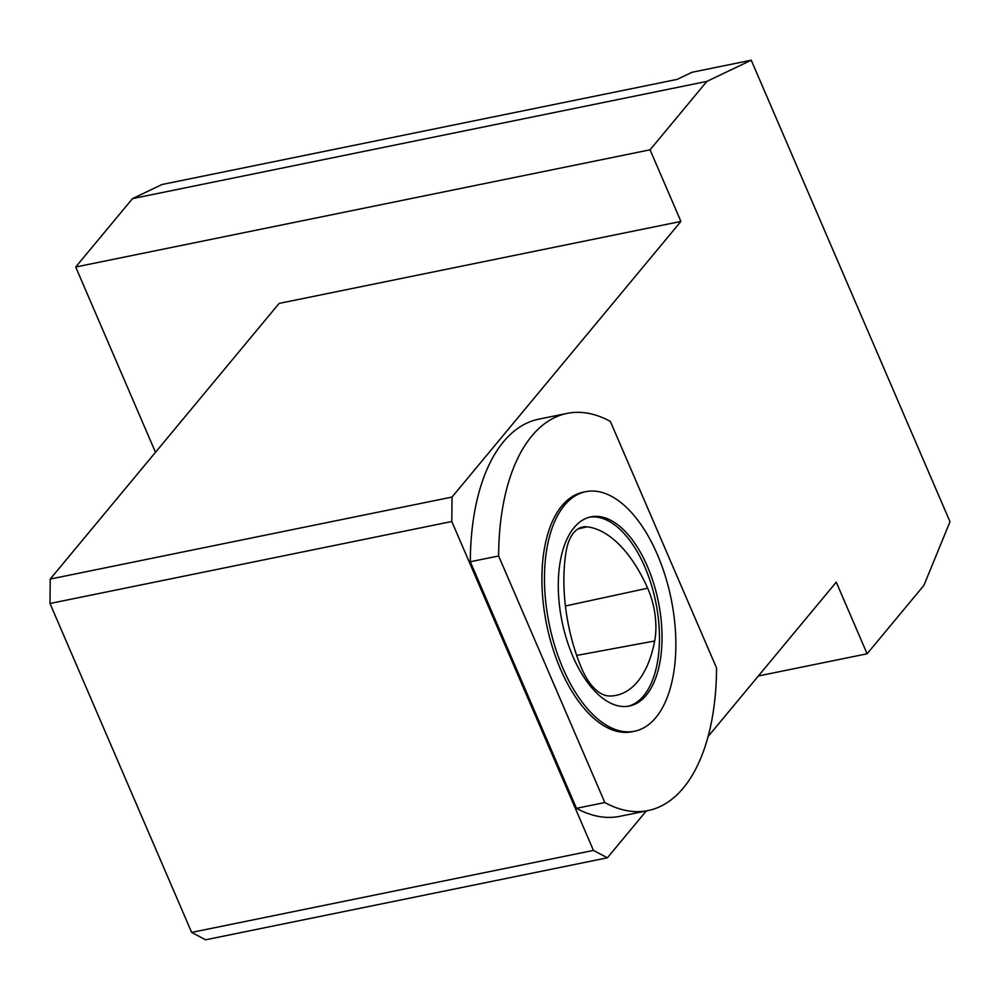 <?xml version="1.0" encoding="UTF-8"?>
<svg xmlns="http://www.w3.org/2000/svg" width="1000" height="1000" viewBox="0 0 1000 1000"><rect width="100%" height="100%" fill="white"/><g stroke="black" fill="none" stroke-linecap="round" stroke-linejoin="round"><path stroke-width="1.5" d="M589.575 517.175A96.525 49.162 -101.5 0 1 655.763 602.15A96.525 49.162 -101.5 0 1 628.162 706.263M586.95 526.838A51.925 26.45 78.5 0 0 582.288 527.112A51.925 26.45 78.5 0 0 566.075 551.763A122.188 62.237 78.5 0 0 581.525 668.138A51.925 26.45 78.5 0 0 609.4 695.987A122.188 62.237 78.5 0 0 615.375 695.512A122.188 62.237 78.5 0 0 654.675 640.987A51.925 26.45 78.5 0 0 647.663 588.212A122.188 62.237 78.5 0 0 586.95 526.838L577.975 528.938M708.125 736.488L836.263 582.163L867.113 653.787L758.375 675.975M867.113 653.787L923.913 585.375L950 521.737L751.237 60.2L691.988 72.287L677.138 79.388L162.013 184.513L132.5 198.612L75.7 267.013L155.488 452.287M751.237 60.2L706.862 81.4L132.5 198.612M648.112 810.562L619.775 816.338A202.675 103.238 -101.5 0 1 576.487 808.325L470.3 561.75A202.675 103.238 -101.5 0 1 538.725 419.175L567.062 413.4A202.675 103.238 -101.5 0 1 610.35 421.413L716.55 667.987A202.675 103.238 -101.5 0 1 648.112 810.562A202.675 103.238 -101.5 0 1 604.812 802.537L498.625 555.975A202.675 103.238 -101.5 0 1 567.062 413.4M706.862 81.4L650.062 149.812L680.913 221.425L452.025 497.062L451.8 521.5L593.45 850.413L607.375 857.8L646.3 810.925M634.6 731.213L632.025 731.737A122.225 62.25 -101.5 0 1 552.45 647.288A122.225 62.25 -101.5 0 1 561.875 505.85A122.225 62.25 -101.5 0 1 583.15 492.225L585.725 491.7A122.225 62.25 -101.5 0 1 671.162 599A122.225 62.25 -101.5 0 1 634.6 731.213A122.225 62.25 -101.5 0 1 555.025 646.762A122.225 62.25 -101.5 0 1 564.45 505.325A122.225 62.25 -101.5 0 1 585.725 491.7M574.062 527.638A96.525 49.162 -101.5 0 1 590.862 516.875A96.525 49.162 -101.5 0 1 658.337 601.625A96.525 49.162 -101.5 0 1 629.462 706.025A96.525 49.162 -101.5 0 1 566.613 639.338A96.525 49.162 -101.5 0 1 574.062 527.638M498.625 555.975L470.3 561.75M604.812 802.537L576.487 808.325M607.375 857.8L205.588 939.8L191.65 932.412L50 603.5L50.225 579.062L279.113 303.412L680.913 221.425M650.062 149.812L75.7 267.013M593.45 850.413L191.65 932.412M451.8 521.5L50 603.5M452.025 497.062L50.225 579.062M565.413 605.988L647.663 588.212M576.688 655.438L654.675 640.987"/></g></svg>
